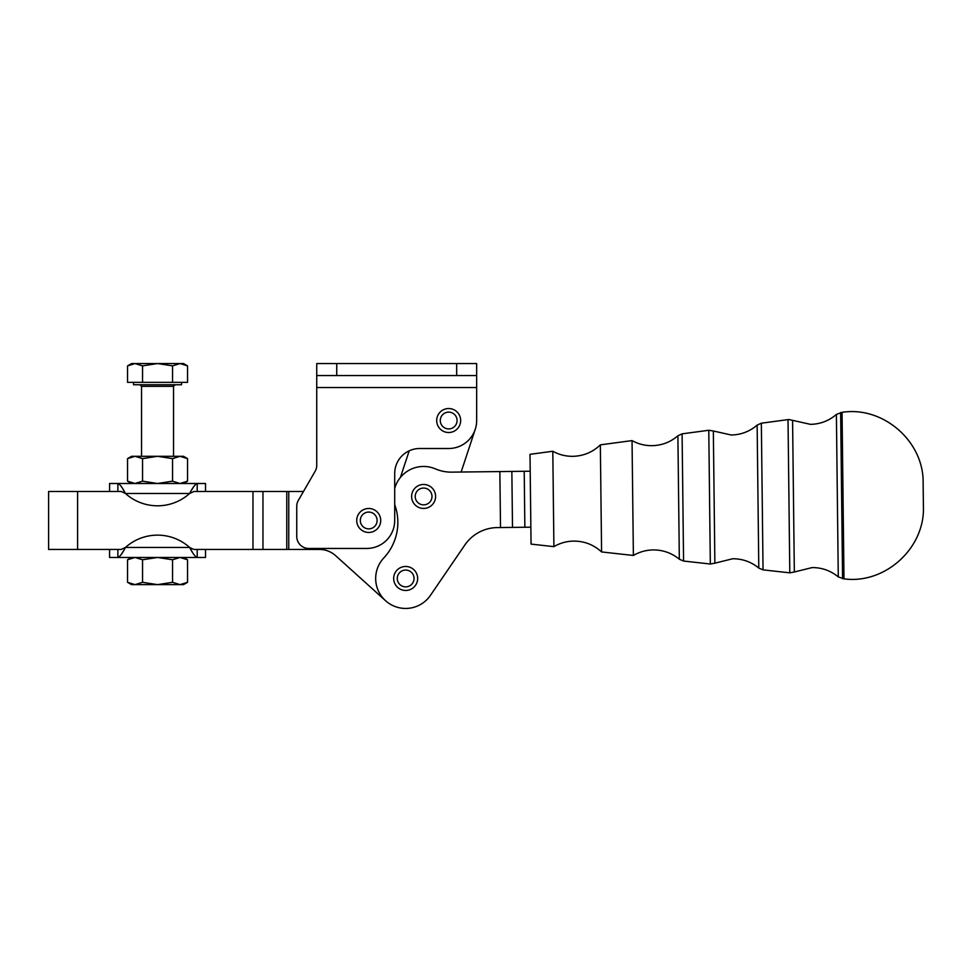 <?xml version="1.0" encoding="UTF-8"?>
<svg xmlns="http://www.w3.org/2000/svg" width="972" height="972" viewBox="0 0 972 972"><rect width="100%" height="100%" fill="white"/><g stroke="black" fill="none" stroke-linecap="round" stroke-linejoin="round"><path stroke-width="1.46" d="M632.711 498.029L632.043 440.595L600.344 444.86L601.583 551.938L633.38 555.462L632.711 498.029M553.347 498.952L552.801 451.251L530.007 454.325L531.052 544.101L553.906 546.641L553.347 498.952M708.782 430.268L682.101 433.852L677.897 435.772L679.331 559.228L683.571 561.038L710.325 564.015L708.782 430.268L713.339 430.997L714.87 563.177L710.325 564.015M788.025 419.612L761.343 423.197L757.139 425.104L758.792 568.061L763.044 569.871L789.799 572.836L788.025 419.612L788.997 419.54L792.581 420.341L794.331 571.998L789.799 572.836M842.056 412.335L836.394 414.437L837.329 495.659L838.277 576.894L843.988 578.862L842.056 412.335C883.098 405.834 923.91 441.349 923.133 482.89L923.4 506.448C925.137 547.965 885.164 584.415 843.988 578.862M187.547 582.313L183.526 584.634L157.537 584.634L172.542 582.313L180.051 584.634L187.547 582.313L187.547 559.775L180.051 557.454L172.542 559.775L157.537 557.454L142.544 559.775L135.035 557.454L127.539 559.775L127.539 582.313L135.035 584.634L142.544 582.313L142.544 559.775M183.526 456.305L187.547 458.626L180.051 456.305L183.526 456.305M127.539 458.626L131.56 456.305L135.035 456.305L127.539 458.626L127.539 481.164L135.035 483.497L142.544 481.164L157.537 483.497L172.542 481.164L180.051 483.497L187.547 481.164L183.526 483.497M131.56 483.497L127.539 481.164M436.683 420.524A11.992 11.992 0 0 0 448.675 432.516A11.992 11.992 0 0 0 460.667 420.524A11.992 11.992 0 0 0 448.675 408.532A11.992 11.992 0 0 0 436.683 420.524M448.675 412.128A8.396 8.396 0 0 1 457.071 420.524A8.396 8.396 0 0 1 448.675 428.919A8.396 8.396 0 0 1 440.28 420.524A8.396 8.396 0 0 1 448.675 412.128M356.724 520.47A11.992 11.992 0 0 0 368.716 532.462A11.992 11.992 0 0 0 380.708 520.47A11.992 11.992 0 0 0 368.716 508.478A11.992 11.992 0 0 0 356.724 520.47M368.716 512.074A8.396 8.396 0 0 1 377.112 520.47A8.396 8.396 0 0 1 368.716 528.865A8.396 8.396 0 0 1 360.32 520.47A8.396 8.396 0 0 1 368.716 512.074M416.417 506.048A11.992 11.992 0 0 0 433.208 503.63A11.992 11.992 0 0 0 430.79 486.851A11.992 11.992 0 0 0 413.999 489.268A11.992 11.992 0 0 0 416.417 506.048M416.879 491.419A8.396 8.396 0 0 1 428.628 489.73A8.396 8.396 0 0 1 430.329 501.479A8.396 8.396 0 0 1 418.568 503.168A8.396 8.396 0 0 1 416.879 491.419M398.484 588.072A11.992 11.992 0 0 0 415.263 585.654A11.992 11.992 0 0 0 412.845 568.863A11.992 11.992 0 0 0 396.054 571.281A11.992 11.992 0 0 0 398.484 588.072M398.945 573.431A8.396 8.396 0 0 1 410.694 571.743A8.396 8.396 0 0 1 412.383 583.492A8.396 8.396 0 0 1 400.634 585.193A8.396 8.396 0 0 1 398.945 573.431M205.517 491.492L205.517 483.497L197.207 483.497L197.207 491.492L193.878 491.492L189.637 493.484C192.663 487.58 195.19 484.25 197.207 483.497L117.879 483.497C119.896 484.238 122.423 487.567 125.437 493.484L121.196 491.492L117.879 491.492L117.879 483.497L109.569 483.497L109.569 491.492M109.569 549.459L109.569 557.454L117.879 557.454L117.879 549.459L121.196 549.459L48.6 549.459L48.6 491.492L121.196 491.492M319.521 549.459A23.984 23.984 0 0 1 335.583 555.632A23.984 23.984 0 0 0 319.521 549.459L193.878 549.459L197.207 549.459L197.207 557.454L205.517 557.454L205.517 549.459M530.846 527.188L497.385 527.577A39.974 39.974 0 0 0 464.835 545.013L430.426 595.374A29.986 29.986 0 0 1 380.234 594.354A29.986 29.986 0 0 1 383.782 557.964A51.978 51.978 0 0 0 395.167 505.95A29.986 29.986 0 0 1 394.705 504.444M456.67 363.552L476.657 363.552L476.657 420.524A27.981 27.981 0 0 1 468.468 440.316A27.981 27.981 0 0 0 476.657 420.524L476.657 387.536L316.738 387.536L316.738 363.552L456.67 363.552L456.67 375.544L316.738 375.544M476.657 375.544L456.67 375.544M394.705 520.47A27.981 27.981 0 0 1 366.723 548.451A27.981 27.981 0 0 0 394.705 520.47L394.705 473.498A24.993 24.993 0 0 1 419.685 448.505L448.675 448.505A27.981 27.981 0 0 0 468.468 440.316A27.981 27.981 0 0 1 448.675 448.505M316.738 465.284A11.992 11.992 0 0 1 316.337 468.395A11.992 11.992 0 0 0 316.738 465.284L316.738 387.536M316.337 468.395A11.992 11.992 0 0 1 315.135 471.286L298.368 500.337A11.992 11.992 0 0 0 296.752 506.339L296.752 536.459A11.992 11.992 0 0 0 300.263 544.94A11.992 11.992 0 0 1 296.752 536.459M127.539 365.873L131.56 363.552L183.526 363.552L187.547 365.873L180.051 363.552L172.542 365.873L157.537 363.552L142.544 365.873L135.035 363.552L127.539 365.873L127.539 382.348L142.544 382.348L142.544 365.873M181.533 382.348L181.533 384.742L133.553 384.742L133.553 382.348M142.544 382.348L187.547 382.348L187.547 365.873M172.542 382.348L172.542 365.873M308.744 548.451A11.992 11.992 0 0 1 300.263 544.94A11.992 11.992 0 0 0 308.744 548.451L366.723 548.451M193.878 491.492L303.471 491.492M335.583 555.632L385.58 600.732M530.202 471.226L451.664 472.137A39.974 39.974 0 0 1 435.432 468.893A29.986 29.986 0 0 0 394.705 488.454M461.141 472.028L475.247 429.296A27.981 27.981 0 0 0 476.657 420.524M409.2 450.814L400.403 477.459M195.967 556.956L197.207 557.454C195.19 556.701 192.663 553.372 189.637 547.455A47.98 47.98 0 0 0 125.437 547.455L121.196 549.459L117.879 549.459M193.878 549.459L189.637 547.455L125.437 547.455C122.423 553.372 119.896 556.701 117.879 557.454L197.207 557.454M121.986 553.287L123.055 551.513M190.84 549.459L192.031 551.513M193.89 491.492L197.207 491.492M125.437 493.484A47.98 47.98 0 0 0 189.637 493.484L125.437 493.484M193.088 487.652L192.031 489.426M124.246 491.492L123.055 489.426M119.119 483.983L117.879 483.497M172.542 458.626L157.537 456.305L180.051 456.305L172.542 458.626L172.542 481.164M187.547 458.626L187.547 481.164M142.544 458.626L135.035 456.305L157.537 456.305L142.544 458.626L142.544 481.164M172.542 582.313L172.542 559.775M142.544 582.313L157.537 584.634L131.56 584.634L127.539 582.313M683.571 561.038L682.101 433.852M763.044 569.871L761.343 423.197M842.578 578.705L840.646 412.517M141.548 456.305L141.548 386.346L173.538 386.346L175.13 384.742M336.737 363.552L336.737 375.544M77.59 491.492L77.59 549.459M262.962 491.492L262.962 549.459M252.975 491.492L252.975 549.459M286.764 491.492L286.764 549.459M288.757 491.492L288.757 549.459M511.855 471.444L512.499 527.407M500.507 527.541L499.863 471.578M524.856 527.261L524.212 471.298M836.394 414.437C828.946 420.827 820.307 424.132 810.502 424.351L792.581 420.341M757.139 425.104C749.691 431.483 741.065 434.788 731.26 435.006L713.339 430.997M677.897 435.772C670.449 442.151 661.823 445.455 652.018 445.674C644.91 445.723 638.264 444.034 632.043 440.595M600.344 444.86C592.641 452.235 583.443 456.062 572.775 456.33C565.668 456.378 559.009 454.689 552.801 451.251M601.583 551.938C593.71 544.733 584.427 541.125 573.747 541.1C566.652 541.21 560.042 543.056 553.906 546.641M679.331 559.228C671.737 553.019 663.026 549.921 653.22 549.921C646.125 550.043 639.503 551.889 633.38 555.462M758.792 568.061C751.198 561.852 742.499 558.742 732.694 558.754L714.87 563.177M838.277 576.894C830.671 570.673 821.972 567.575 812.155 567.575L794.331 571.998M141.548 386.346L139.956 384.742M173.538 386.346L173.538 456.305M131.56 557.454L127.539 559.775M183.526 557.454L187.547 559.775"/></g></svg>
